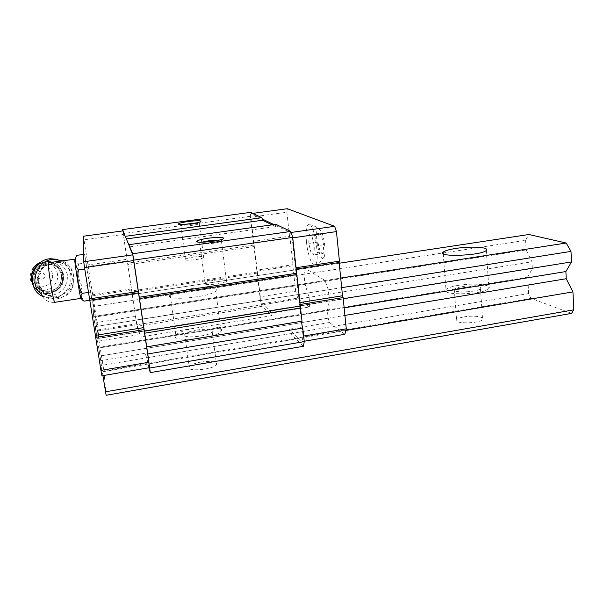 <?xml version="1.0" encoding="UTF-8"?>
<svg xmlns="http://www.w3.org/2000/svg" width="604" height="604" viewBox="0 0 604 604"><rect width="100%" height="100%" fill="white"/><g stroke="black" fill="none" stroke-linecap="round" stroke-linejoin="round"><path stroke-width="0.45" stroke-dasharray="3.02 2.27" d="M318.308 233.416L321.177 234.646L323.638 244.786L323.155 253.529L320.271 252.079L317.878 242.106L318.308 233.416L309.157 234.722L311.928 235.968L314.352 246.145L313.944 254.888L311.166 253.423L308.795 243.427L309.157 234.722M319.169 228.599L321.162 231.038C324.205 236.647 326.077 251.732 324.333 256.474C320.294 268.335 312.525 226.281 319.169 228.599M49.309 264.28C45.572 265.518 42.62 267.874 40.438 271.347L39.298 273.922L38.558 279.033L39.796 286.568L42.204 291.022L44.1 292.94C47.255 295.326 50.834 296.76 54.828 297.251L57.78 297.508C80.679 298.18 77.274 259.048 57.606 262.581L49.309 264.28L48.675 262.717M80.891 298.391L80.928 296.858C80.438 290.418 76.112 263.193 75.002 259.554L74.73 259.063M101.963 375.794L100.717 360.709L93.688 316.488L92.669 300.573L99.094 341.041L139.879 334.435L140.166 337.047L137.1 326.281L136.013 320.022L122.778 230.909M139.879 334.435L136.806 323.706L135.53 316.398L122.869 230.894M303.397 346.273L290.343 333.665L289.082 329.256L302.076 341.607L303.072 336.134L292.147 237.923L290.486 232.548L275.681 225.435L275.809 224.318M344.869 334.291L329.52 322.506L328.153 318.187L327.353 310.592L329.437 300.951L328.274 289.777L325.058 280.513L305.171 268.395L303.955 274.239L305.065 284.341L309.044 297.296L309.814 304.348L309.331 306.998L272.019 313.038L262.249 303.752L260.362 296.783L250.803 217.161L251.068 213.612L262.234 218.973M272.019 313.038L271.702 315.658L262.03 306.326L260.422 300.354L250.32 216.308L250.607 212.366M148.909 367.776L145.285 353.264L100.717 360.709M290.343 333.665L146.108 357.93M328.153 318.187L100.045 355.998L102.914 375.628M329.52 322.506L289.082 329.256M327.353 310.592L98.769 348.01L100.045 355.998L344.922 315.409M329.437 300.951L96.987 338.414L98.769 348.01L344.159 307.844M328.274 289.777L95.115 326.643L96.987 338.414L343.231 298.723M325.058 280.513L93.688 316.488L95.115 326.643L341.69 287.655M305.171 268.395L92.669 300.573L93.688 316.488L340.724 278.074M303.955 274.239L93.741 306.394L92.669 300.573L339.221 263.238M305.065 284.341L95.424 316.987L93.741 306.394L525.571 240.347L528.923 234.511M309.044 297.296L97.44 331.015L95.424 316.987L526.129 249.928L525.571 240.347M309.814 304.348L98.618 338.406L97.44 331.015L531.935 261.789L526.129 249.928M271.702 315.658L140.166 337.047M262.03 306.326L137.1 326.281M260.422 300.354L136.013 320.022M257.145 273.121L131.823 292.011M257.244 272.049L131.702 290.947M254.178 246.553L127.784 264.711M253.778 245.111L127.52 263.201M250.32 216.308L123.088 233.559M125.67 237.644L129.06 245.798M272.042 224.839L275.56 226.553L129.188 246.923M275.56 226.553L275.681 225.435L273.906 224.582M149.422 367.685L145.285 353.264M219.328 240.052C221.509 240.188 222.219 240.551 221.442 241.139L221.298 241.222C217.976 243.48 196.338 245.352 199.599 243.11L201.593 242.242M214.178 280.271C222.982 279.207 227.104 279.531 226.553 281.238C223.79 284.159 201.087 285.956 204.998 282.959C206.379 281.925 209.437 281.026 214.178 280.271M195.756 222.989C198.708 222.914 199.879 223.14 199.267 223.661L199.177 223.714C196.851 225.322 178.323 227.127 180.739 225.511L184.107 224.431M193.439 257.077C200.581 256.217 204.016 256.36 203.729 257.508C201.827 259.577 182.536 261.389 185.405 259.229C186.515 258.437 189.188 257.719 193.439 257.077M292.736 237.84L292.147 237.923M291.151 232.457L290.486 232.548M296.051 267.715L295.469 267.806M296.194 269.007L295.265 269.15M299.576 302.627L299.003 302.717M303.646 336.043L303.072 336.134M304.22 341.237L302.076 341.607M309.331 306.998L297.757 298.104L262.249 303.752M297.757 298.104L295.696 291.226L260.362 296.783M295.696 291.226L292.849 265.783L257.281 271.128M292.849 265.783L293.008 264.711L257.38 270.048M293.008 264.711L289.988 237.636L254.103 242.755M289.988 237.636L289.55 236.209L253.703 241.313M289.55 236.209L286.87 212.268L250.803 217.161M252.751 213.378L251.068 213.612M286.87 212.268L287.315 208.72M306.485 242.295C305.465 230.418 306.424 224.477 309.369 224.454L309.746 224.658C315.582 227.482 320.203 264.393 314.835 265.043C312.019 266.394 307.715 254.473 306.485 242.295M99.094 341.041L98.173 329.852L136.806 323.706M98.173 329.852L97.101 322.438L135.53 316.398M97.101 322.438L92.88 295.824L131.589 290.011M92.88 295.824L92.691 294.752L131.468 288.938M92.691 294.752L88.199 266.417L127.27 260.845M88.199 266.417L87.98 264.884L127.006 259.335M87.98 264.884L84.001 239.811L123.292 234.48M84.001 239.811L83.367 236.224M89.868 285.239L84.583 254.261L91.846 299.962L89.868 285.239L82.22 286.372C78.165 279.335 76.965 271.868 78.626 263.963C76.444 262.506 75.349 260.83 75.349 258.927L76.693 255.364M88.501 292.419L90.23 292.162M84.779 269.059L86.515 268.81M83.616 254.397L84.583 254.261M78.626 263.963L86.312 262.876M84.054 301.139L82.091 297.931C80.407 294.239 80.453 290.388 82.22 286.372M89.792 300.271L91.846 299.962M39.298 273.922C37.305 280.264 38.271 285.964 42.204 291.022M44.1 292.94C47.399 295.688 51.197 296.994 55.485 296.858C65.949 295.197 71.582 288.999 72.382 278.278C70.978 267.67 64.99 262.227 54.413 261.947C48.297 262.68 43.639 265.813 40.438 271.347M44.975 275.492C44.341 271.513 38.06 272.774 38.769 276.76C39.426 280.754 45.685 279.448 44.975 275.492M52.359 273.982C51.287 264.779 37.946 262.038 32.978 270.214C30.343 274.707 30.487 279.01 33.409 283.14C39.728 291.777 54.654 284.393 52.359 273.982M63.873 275.59C62.091 268.365 57.501 264.741 50.102 264.718C33.273 265.428 34.224 293.408 50.947 291.853C59.955 290.237 64.266 284.824 63.873 275.59M67.376 274.865C65.625 267.278 59.539 261.781 51.823 260.966C46.614 261.343 42.046 263.382 38.12 267.074C35.032 271.528 33.658 276.428 33.998 281.781L36.957 288.848C40.468 292.706 44.794 294.941 49.936 295.56C55.107 295.054 59.585 292.955 63.375 289.271C66.349 284.892 67.686 280.09 67.376 274.865M42.408 296.247L51.695 298.285C63.292 298.097 72.85 286.009 70.691 274.601C69.105 266.802 64.583 261.706 57.101 259.312M41.638 294.714C45.368 297.764 49.641 299.222 54.451 299.078C66.1 298.882 75.704 286.711 73.537 275.228C72.261 268.501 68.592 263.684 62.529 260.777M321.177 234.646L311.928 235.968M323.638 244.786L314.352 246.145M323.155 253.529L313.944 254.888M320.271 252.079L311.166 253.423M317.878 242.106L308.795 243.427M345.858 330.456L102.31 371.822M464.083 316.889C473.083 315.228 484.718 316.73 482.573 319.38C480.263 323.721 452.872 324.054 456.556 319.75C457.485 318.58 459.991 317.621 464.083 316.889M201.064 362.045C211.823 360.656 216.979 361.486 216.557 364.544C213.673 369.829 184.801 372.087 189.188 366.704C190.841 364.763 194.805 363.208 201.064 362.045M106.145 395.28L103.896 370.848L98.618 338.406L532.32 268.47L531.935 261.789M571.543 313.385L530.969 298.384L103.896 370.848M530.969 298.384L528.674 293.552L103.065 365.133M528.674 293.552L527.722 277.191L100.204 347.089M527.722 277.191L532.32 268.47M190.283 288.863C205.269 286.485 219.471 287.549 215.756 290.977C210.698 297.342 162.438 301.532 170.207 294.978C173.129 292.593 179.818 290.554 190.283 288.863M195.613 328.078C210.441 325.548 224.59 327.209 221.004 331.302C216.172 338.95 168.342 342.861 175.847 335.046C178.678 332.208 185.262 329.89 195.613 328.078M196.715 329.98C207.549 328.606 212.729 329.263 212.246 331.943C209.248 336.609 180.173 339.003 184.681 334.223C186.379 332.502 190.396 331.09 196.715 329.98M458.466 285.337C473.196 282.77 492.396 284.59 488.863 288.463C484.974 294.752 439.689 295.832 445.979 289.61C447.549 287.904 451.709 286.477 458.466 285.337M461.864 286.719C470.931 285.133 482.626 286.273 480.444 288.621C478.081 292.449 450.516 293.136 454.268 289.324C455.212 288.289 457.741 287.421 461.864 286.719M37.312 277.319C36.844 278.723 39.336 293.302 39.743 291.573C40.181 290.033 37.758 275.809 37.312 277.319M39.796 286.568C40.921 293.952 42.801 298.323 45.421 299.682C48.252 301.796 51.423 302.664 54.919 302.302L54.828 297.251M57.38 273.891C56.029 262.151 39.003 258.587 32.616 269.059C29.241 274.828 29.43 280.347 33.175 285.624C41.283 296.662 60.294 287.172 57.38 273.891M33.409 286.009C36.655 291.098 41.276 293.612 47.271 293.552C58.044 291.672 63.201 285.231 62.733 274.231C60.611 265.609 55.115 261.29 46.244 261.283L39.26 263.593M32.941 284.575C36.006 290.622 40.891 293.642 47.595 293.642C58.377 291.755 63.533 285.307 63.065 274.307C60.944 265.677 55.44 261.358 46.568 261.351L38.143 264.65M62.235 274.714C60.732 268.244 55.515 263.571 48.939 262.883C44.492 263.216 40.604 264.945 37.267 268.093C34.639 271.876 33.469 276.043 33.764 280.596C35.349 287.187 40.74 291.808 47.339 292.336C56.278 292.117 63.382 283.631 62.235 274.714M61.532 275.062C59.758 267.874 55.183 264.273 47.807 264.242C31.053 264.945 32.004 292.766 48.66 291.226C57.637 289.626 61.925 284.242 61.532 275.062M48.486 262.748C44.251 263.465 41.2 265.481 39.328 268.803C38.067 270.192 37.81 273.604 38.55 279.033M221.298 241.222L223.261 238.731M199.599 243.11L198.323 242.091M199.713 243.027L204.998 282.959M221.442 241.139L226.553 281.238M199.177 223.714L200.838 221.585M180.739 225.511L179.335 224.409M180.807 225.458L185.405 259.229M199.267 223.661L203.729 257.508M80.928 296.858L82.091 297.931M75.002 259.554L75.341 258.927M55.485 296.858L57.78 297.508M54.413 261.947L57.606 262.581M33.409 283.14L33.175 285.624C36.587 290.554 41.283 293.197 47.271 293.552L47.595 293.642C57.07 293.529 64.907 283.729 63.141 274.427C61.012 265.768 55.485 261.411 46.568 261.351L41.012 262.219M32.978 270.214L32.616 269.059M50.102 264.718L47.807 264.242C55.009 264.114 59.562 267.685 61.472 274.963C62.355 285.639 55.092 290.803 48.66 291.226L50.947 291.853M51.695 298.285L54.451 299.078M321.162 231.038C318.021 227.67 314.216 225.549 309.746 224.658M324.333 256.474C322.106 260.384 318.942 263.238 314.835 265.043M170.207 294.978L175.847 335.046M215.756 290.977L221.004 331.302M184.681 334.223L189.188 366.704M212.246 331.943L216.557 364.544M443.208 253.665L445.979 289.61M486.296 250.366L488.863 288.463M454.268 289.324L456.556 319.75M480.444 288.621L482.573 319.38"/><path stroke-width="0.91" d="M48.675 262.717L74.715 259.192C74.345 261.555 80.755 301.638 80.981 298.376M129.06 245.798L132.812 254.828L83.722 261.766L83.367 236.224L122.869 230.894L132.737 253.74L146.712 346.839L301.992 321.162L300.52 307.964L144.696 333.182M122.778 230.909L122.62 229.58L125.67 237.644M128.939 244.673L275.809 224.318L290.834 231.445L292.691 237.432L300.52 307.964M302.755 328.032L147.769 353.952L150.29 372.63L303.397 346.273L304.265 341.615L302.755 328.032C301.826 325.156 301.57 322.868 301.992 321.162M122.62 229.58L250.607 212.366L261.872 217.704L262.604 220.249L126.213 238.942M147.769 353.952L146.712 346.839M304.265 341.615L149.845 368.017M150.29 372.63L148.909 367.776M188.456 221.487C197.387 220.445 201.517 220.475 200.838 221.585C198.044 223.495 175.545 225.692 178.527 223.767C179.773 223.004 183.088 222.242 188.456 221.487M261.872 217.704L125.436 236.307M262.604 220.249L272.042 224.839M208.41 238.18C219.463 236.896 224.416 237.078 223.261 238.731C219.267 241.419 192.97 243.699 196.995 241.026C198.55 240.014 202.355 239.063 208.41 238.18M290.834 231.445L132.737 253.74M292.691 237.432L133.884 260.098M296.67 273.25L139.373 297.221M296.458 274.586L139.509 298.557M299.962 306.092L144.341 331.188M148.894 362.257L149.422 367.685L101.963 375.794L100.936 370.388L148.894 362.257L132.812 254.828M201.593 242.242L209.029 240.732L219.328 240.052M184.107 224.431L195.756 222.989M262.234 218.973L273.906 224.582M252.751 213.378L287.315 208.72L334.624 226.311L336.451 231.596L292.736 237.84M334.624 226.311L291.151 232.457M336.451 231.596L339.44 261.17L296.051 267.715M339.44 261.17L339.146 262.513L296.194 269.007M339.146 262.513L342.506 295.749L299.576 302.627M342.506 295.749L343.117 297.576L299.795 304.544M343.117 297.576L346.273 328.818L303.646 336.043M346.273 328.818L344.869 334.291L304.22 341.237M83.722 261.766L84.537 267.572L133.846 260.535M84.537 267.572L89.535 298.874L138.422 291.498M89.535 298.874L89.785 300.226L138.565 292.849M89.785 300.226L95.387 335.371L143.707 327.617M95.387 335.371L95.674 337.379L144.062 329.595M95.674 337.379L100.936 370.388M83.616 254.397L76.693 255.364C74.292 260.52 74.881 265.39 78.475 269.965C76.746 278.255 77.999 286.054 82.235 293.355L88.501 292.419M78.475 269.965L84.779 269.059M82.235 293.355C79.902 296.443 80.506 299.033 84.054 301.139L89.792 300.271M57.101 259.312L50.464 258.738C31.687 259.441 25.383 288.629 42.408 296.247M62.529 260.777L53.22 259.275C37.939 259.954 28.984 281.139 39.373 292.434L41.638 294.714M339.221 263.238L528.923 234.511L566.167 243.019L570.991 251.4L341.69 287.655M566.167 243.019L340.724 278.074M570.991 251.4L571.497 261.932L343.231 298.723M571.497 261.932L565.88 271.551L344.159 307.844M565.88 271.551L566.235 278.723L344.922 315.409M566.235 278.723L572.939 291.883L345.858 330.456M102.914 375.628L106.145 395.28L571.543 313.385L573.8 309.837L105.489 391.815M572.939 291.883L573.8 309.837M455.726 248.448C470.599 246.047 489.904 247.134 486.296 250.366C482.294 255.59 436.662 257.417 443.094 252.2C444.695 250.781 448.908 249.528 455.726 248.448M48.486 262.748L48.441 262.876C47.331 265.36 53.975 305.692 54.919 302.302L80.891 298.391M39.26 263.593C31.302 269.611 29.354 277.085 33.409 286.009M38.143 264.65C31.846 270.184 30.117 276.828 32.941 284.575M198.323 242.091L196.995 241.026M179.335 224.409L178.527 223.767M32.616 269.059C34.571 265.82 37.373 263.54 41.012 262.219M50.464 258.738L53.22 259.275M443.094 252.2L443.208 253.665"/></g></svg>
